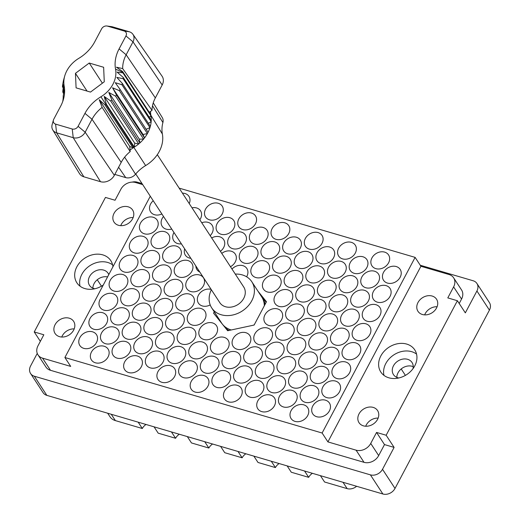 <?xml version="1.0" encoding="UTF-8"?>
<svg xmlns="http://www.w3.org/2000/svg" width="520" height="520" viewBox="0 0 520 520"><rect width="100%" height="100%" fill="white"/><g stroke="black" fill="none" stroke-linecap="round" stroke-linejoin="round"><path stroke-width="0.78" d="M133.159 217.536A11.083 8.925 -33.1 0 0 121.29 224.419A11.083 8.925 -33.1 0 0 120.724 225.661M114.042 213.33A11.083 8.925 -33.1 0 0 114.042 222.112A11.083 8.925 -33.1 0 0 123.318 225.485A11.083 8.925 -33.1 0 0 132.6 218.77A11.083 8.925 -33.1 0 0 132.6 209.989A11.083 8.925 -33.1 0 0 123.325 206.615A11.083 8.925 -33.1 0 0 114.042 213.33M107.569 276.919A11.083 8.925 -33.1 0 0 94.088 283.595A11.083 8.925 -33.1 0 0 92.878 288.184M108.778 274.632A11.083 8.925 -33.1 0 0 108.082 273.267A11.083 8.925 -33.1 0 0 98.806 269.893A11.083 8.925 -33.1 0 0 89.525 276.608A11.083 8.925 -33.1 0 0 89.518 285.389A11.083 8.925 -33.1 0 0 94.822 288.776M61.763 337.019A11.083 8.925 146.9 0 1 62.322 335.784A11.083 8.925 146.9 0 1 74.198 328.9M55.081 324.688A11.083 8.925 -33.1 0 0 55.075 333.476A11.083 8.925 -33.1 0 0 64.357 336.85A11.083 8.925 -33.1 0 0 73.639 330.135A11.083 8.925 -33.1 0 0 73.639 321.353A11.083 8.925 -33.1 0 0 64.363 317.98A11.083 8.925 -33.1 0 0 55.081 324.688M378.137 418.106A11.083 8.925 -33.1 0 0 366.262 424.99A11.083 8.925 -33.1 0 0 365.703 426.231M377.579 419.348A11.083 8.925 146.9 0 1 368.297 426.056A11.083 8.925 146.9 0 1 359.015 422.682A11.083 8.925 146.9 0 1 359.021 413.901A11.083 8.925 146.9 0 1 368.303 407.186A11.083 8.925 146.9 0 1 377.579 410.56A11.083 8.925 146.9 0 1 377.579 419.348M396.819 377.39A11.083 8.925 146.9 0 1 398.028 372.808A11.083 8.925 146.9 0 1 413.225 366.678M398.762 377.981A11.083 8.925 146.9 0 1 393.458 374.601A11.083 8.925 146.9 0 1 393.465 365.813A11.083 8.925 146.9 0 1 402.747 359.106A11.083 8.925 146.9 0 1 412.022 362.479A11.083 8.925 146.9 0 1 412.99 368.687M424.665 314.867A11.083 8.925 146.9 0 1 425.23 313.632A11.083 8.925 146.9 0 1 437.099 306.742M436.54 307.983A11.083 8.925 146.9 0 1 427.258 314.697A11.083 8.925 146.9 0 1 417.982 311.324A11.083 8.925 146.9 0 1 417.982 302.536A11.083 8.925 146.9 0 1 427.265 295.828A11.083 8.925 146.9 0 1 436.54 299.202A11.083 8.925 146.9 0 1 436.54 307.983M380.822 355.966A20.261 16.309 -33.1 0 0 380.816 372.021A20.261 16.309 -33.1 0 0 397.774 378.183A20.261 16.309 -33.1 0 0 414.739 365.918A20.261 16.309 -33.1 0 0 414.746 349.863A20.261 16.309 -33.1 0 0 397.787 343.7A20.261 16.309 -33.1 0 0 380.822 355.966M416.553 354.101A20.261 16.309 -33.1 0 0 385.781 363.565A20.261 16.309 -33.1 0 0 383.968 375.382M112.931 266.786A20.261 16.309 -33.1 0 0 110.799 260.65A20.261 16.309 -33.1 0 0 93.847 254.488A20.261 16.309 -33.1 0 0 76.882 266.753A20.261 16.309 -33.1 0 0 76.876 282.808A20.261 16.309 -33.1 0 0 103.266 285.044M112.612 264.888A20.261 16.309 -33.1 0 0 81.841 274.352A20.261 16.309 -33.1 0 0 80.028 286.169M312.767 406.003A9.938 8.002 -33.1 0 0 312.761 413.881A9.938 8.002 -33.1 0 0 321.081 416.904A9.938 8.002 -33.1 0 0 329.401 410.891A9.938 8.002 -33.1 0 0 329.407 403.013A9.938 8.002 -33.1 0 0 321.087 399.99A9.938 8.002 -33.1 0 0 312.767 406.003M291.077 410.67A9.938 8.002 -33.1 0 0 291.07 418.541A9.938 8.002 -33.1 0 0 299.39 421.571A9.938 8.002 -33.1 0 0 307.71 415.551A9.938 8.002 -33.1 0 0 307.717 407.674A9.938 8.002 -33.1 0 0 299.397 404.651A9.938 8.002 -33.1 0 0 291.077 410.67M279.494 396.24A9.938 8.002 -33.1 0 0 279.487 404.118A9.938 8.002 -33.1 0 0 287.807 407.141A9.938 8.002 -33.1 0 0 296.127 401.122A9.938 8.002 -33.1 0 0 296.133 393.244A9.938 8.002 -33.1 0 0 287.814 390.221A9.938 8.002 -33.1 0 0 279.494 396.24M246.22 386.471A9.938 8.002 -33.1 0 0 246.214 394.349A9.938 8.002 -33.1 0 0 254.534 397.371A9.938 8.002 -33.1 0 0 262.853 391.359A9.938 8.002 -33.1 0 0 262.86 383.481A9.938 8.002 -33.1 0 0 254.54 380.458A9.938 8.002 -33.1 0 0 246.22 386.471M212.947 376.707A9.938 8.002 -33.1 0 0 212.94 384.585A9.938 8.002 -33.1 0 0 221.26 387.608A9.938 8.002 -33.1 0 0 229.58 381.589A9.938 8.002 -33.1 0 0 229.587 373.711A9.938 8.002 -33.1 0 0 221.267 370.688A9.938 8.002 -33.1 0 0 212.947 376.707M322.875 386.913A9.938 8.002 -33.1 0 0 322.868 394.791A9.938 8.002 -33.1 0 0 331.188 397.813A9.938 8.002 -33.1 0 0 339.508 391.8A9.938 8.002 -33.1 0 0 339.515 383.923A9.938 8.002 -33.1 0 0 331.195 380.9A9.938 8.002 -33.1 0 0 322.875 386.913M289.601 377.15A9.938 8.002 -33.1 0 0 289.594 385.028A9.938 8.002 -33.1 0 0 297.914 388.05A9.938 8.002 -33.1 0 0 306.235 382.031A9.938 8.002 -33.1 0 0 306.241 374.153A9.938 8.002 -33.1 0 0 297.921 371.131A9.938 8.002 -33.1 0 0 289.601 377.15M256.328 367.38A9.938 8.002 -33.1 0 0 256.321 375.258A9.938 8.002 -33.1 0 0 264.641 378.281A9.938 8.002 -33.1 0 0 272.961 372.268A9.938 8.002 -33.1 0 0 272.968 364.39A9.938 8.002 -33.1 0 0 264.647 361.368A9.938 8.002 -33.1 0 0 256.328 367.38M223.054 357.617A9.938 8.002 -33.1 0 0 223.047 365.495A9.938 8.002 -33.1 0 0 231.368 368.518A9.938 8.002 -33.1 0 0 239.688 362.499A9.938 8.002 -33.1 0 0 239.694 354.621A9.938 8.002 -33.1 0 0 231.374 351.598A9.938 8.002 -33.1 0 0 223.054 357.617M332.982 367.822A9.938 8.002 -33.1 0 0 332.976 375.7A9.938 8.002 -33.1 0 0 341.296 378.723A9.938 8.002 -33.1 0 0 349.615 372.71A9.938 8.002 -33.1 0 0 349.622 364.832A9.938 8.002 -33.1 0 0 341.302 361.81A9.938 8.002 -33.1 0 0 332.982 367.822M299.709 358.059A9.938 8.002 -33.1 0 0 299.702 365.937A9.938 8.002 -33.1 0 0 308.022 368.959A9.938 8.002 -33.1 0 0 316.342 362.941A9.938 8.002 -33.1 0 0 316.349 355.062A9.938 8.002 -33.1 0 0 308.029 352.04A9.938 8.002 -33.1 0 0 299.709 358.059M266.435 348.29A9.938 8.002 -33.1 0 0 266.428 356.168A9.938 8.002 -33.1 0 0 274.749 359.19A9.938 8.002 -33.1 0 0 283.069 353.178A9.938 8.002 -33.1 0 0 283.075 345.3A9.938 8.002 -33.1 0 0 274.755 342.277A9.938 8.002 -33.1 0 0 266.435 348.29M233.161 338.526A9.938 8.002 -33.1 0 0 233.155 346.404A9.938 8.002 -33.1 0 0 241.475 349.427A9.938 8.002 -33.1 0 0 249.795 343.408A9.938 8.002 -33.1 0 0 249.802 335.53A9.938 8.002 -33.1 0 0 241.482 332.507A9.938 8.002 -33.1 0 0 233.161 338.526M343.09 348.731A9.938 8.002 -33.1 0 0 343.083 356.61A9.938 8.002 -33.1 0 0 351.403 359.632A9.938 8.002 -33.1 0 0 359.723 353.62A9.938 8.002 -33.1 0 0 359.729 345.741A9.938 8.002 -33.1 0 0 351.41 342.719A9.938 8.002 -33.1 0 0 343.09 348.731M309.816 338.969A9.938 8.002 -33.1 0 0 309.81 346.847A9.938 8.002 -33.1 0 0 318.13 349.869A9.938 8.002 -33.1 0 0 326.45 343.85A9.938 8.002 -33.1 0 0 326.456 335.972A9.938 8.002 -33.1 0 0 318.136 332.95A9.938 8.002 -33.1 0 0 309.816 338.969M276.543 329.199A9.938 8.002 -33.1 0 0 276.536 337.077A9.938 8.002 -33.1 0 0 284.856 340.1A9.938 8.002 -33.1 0 0 293.176 334.087A9.938 8.002 -33.1 0 0 293.183 326.209A9.938 8.002 -33.1 0 0 284.863 323.187A9.938 8.002 -33.1 0 0 276.543 329.199M353.197 329.641A9.938 8.002 -33.1 0 0 353.197 337.519A9.938 8.002 -33.1 0 0 361.51 340.541A9.938 8.002 -33.1 0 0 369.837 334.529A9.938 8.002 -33.1 0 0 369.837 326.651A9.938 8.002 -33.1 0 0 361.517 323.628A9.938 8.002 -33.1 0 0 353.197 329.641M319.923 319.878A9.938 8.002 -33.1 0 0 319.923 327.756A9.938 8.002 -33.1 0 0 328.237 330.779A9.938 8.002 -33.1 0 0 336.563 324.76A9.938 8.002 -33.1 0 0 336.563 316.882A9.938 8.002 -33.1 0 0 328.244 313.859A9.938 8.002 -33.1 0 0 319.923 319.878M286.65 310.108A9.938 8.002 -33.1 0 0 286.65 317.986A9.938 8.002 -33.1 0 0 294.964 321.009A9.938 8.002 -33.1 0 0 303.29 314.997A9.938 8.002 -33.1 0 0 303.29 307.119A9.938 8.002 -33.1 0 0 294.97 304.096A9.938 8.002 -33.1 0 0 286.65 310.108M363.304 310.55A9.938 8.002 -33.1 0 0 363.304 318.428A9.938 8.002 -33.1 0 0 371.618 321.451A9.938 8.002 -33.1 0 0 379.945 315.432A9.938 8.002 -33.1 0 0 379.945 307.561A9.938 8.002 -33.1 0 0 371.625 304.538A9.938 8.002 -33.1 0 0 363.304 310.55M330.031 300.788A9.938 8.002 -33.1 0 0 330.031 308.666A9.938 8.002 -33.1 0 0 338.344 311.688A9.938 8.002 -33.1 0 0 346.671 305.669A9.938 8.002 -33.1 0 0 346.671 297.791A9.938 8.002 -33.1 0 0 338.351 294.769A9.938 8.002 -33.1 0 0 330.031 300.788M296.757 291.018A9.938 8.002 -33.1 0 0 296.757 298.896A9.938 8.002 -33.1 0 0 305.071 301.918A9.938 8.002 -33.1 0 0 313.397 295.906A9.938 8.002 -33.1 0 0 313.397 288.028A9.938 8.002 -33.1 0 0 305.078 285.006A9.938 8.002 -33.1 0 0 296.757 291.018M263.484 281.255A9.938 8.002 -33.1 0 0 263.484 289.133A9.938 8.002 -33.1 0 0 271.798 292.156A9.938 8.002 -33.1 0 0 280.124 286.137A9.938 8.002 -33.1 0 0 280.124 278.258A9.938 8.002 -33.1 0 0 271.804 275.236A9.938 8.002 -33.1 0 0 263.484 281.255M373.412 291.46A9.938 8.002 -33.1 0 0 373.412 299.338A9.938 8.002 -33.1 0 0 381.726 302.361A9.938 8.002 -33.1 0 0 390.052 296.342A9.938 8.002 -33.1 0 0 390.052 288.47A9.938 8.002 -33.1 0 0 381.732 285.447A9.938 8.002 -33.1 0 0 373.412 291.46M340.138 281.697A9.938 8.002 -33.1 0 0 340.138 289.569A9.938 8.002 -33.1 0 0 348.452 292.597A9.938 8.002 -33.1 0 0 356.779 286.579A9.938 8.002 -33.1 0 0 356.779 278.7A9.938 8.002 -33.1 0 0 348.459 275.678A9.938 8.002 -33.1 0 0 340.138 281.697M306.865 271.928A9.938 8.002 -33.1 0 0 306.865 279.806A9.938 8.002 -33.1 0 0 315.178 282.828A9.938 8.002 -33.1 0 0 323.505 276.809A9.938 8.002 -33.1 0 0 323.505 268.938A9.938 8.002 -33.1 0 0 315.185 265.915A9.938 8.002 -33.1 0 0 306.865 271.928M273.592 262.164A9.938 8.002 -33.1 0 0 273.592 270.043A9.938 8.002 -33.1 0 0 281.905 273.065A9.938 8.002 -33.1 0 0 290.231 267.046A9.938 8.002 -33.1 0 0 290.231 259.168A9.938 8.002 -33.1 0 0 281.911 256.146A9.938 8.002 -33.1 0 0 273.592 262.164M383.519 272.37A9.938 8.002 -33.1 0 0 383.519 280.248A9.938 8.002 -33.1 0 0 391.833 283.27A9.938 8.002 -33.1 0 0 400.16 277.251A9.938 8.002 -33.1 0 0 400.16 269.38A9.938 8.002 -33.1 0 0 391.84 266.357A9.938 8.002 -33.1 0 0 383.519 272.37M350.246 262.606A9.938 8.002 -33.1 0 0 350.246 270.478A9.938 8.002 -33.1 0 0 358.566 273.507A9.938 8.002 -33.1 0 0 366.886 267.488A9.938 8.002 -33.1 0 0 366.886 259.61A9.938 8.002 -33.1 0 0 358.566 256.588A9.938 8.002 -33.1 0 0 350.246 262.606M316.972 252.837A9.938 8.002 -33.1 0 0 316.972 260.715A9.938 8.002 -33.1 0 0 325.293 263.738A9.938 8.002 -33.1 0 0 333.613 257.719A9.938 8.002 -33.1 0 0 333.613 249.847A9.938 8.002 -33.1 0 0 325.299 246.825A9.938 8.002 -33.1 0 0 316.972 252.837M283.699 243.074A9.938 8.002 -33.1 0 0 283.699 250.946A9.938 8.002 -33.1 0 0 292.019 253.975A9.938 8.002 -33.1 0 0 300.339 247.956A9.938 8.002 -33.1 0 0 300.339 240.078A9.938 8.002 -33.1 0 0 292.026 237.055A9.938 8.002 -33.1 0 0 283.699 243.074M257.803 400.901A9.938 8.002 -33.1 0 0 257.797 408.779A9.938 8.002 -33.1 0 0 266.117 411.801A9.938 8.002 -33.1 0 0 274.437 405.782A9.938 8.002 -33.1 0 0 274.443 397.911A9.938 8.002 -33.1 0 0 266.123 394.888A9.938 8.002 -33.1 0 0 257.803 400.901M224.53 391.137A9.938 8.002 -33.1 0 0 224.523 399.009A9.938 8.002 -33.1 0 0 232.843 402.038A9.938 8.002 -33.1 0 0 241.163 396.019A9.938 8.002 -33.1 0 0 241.169 388.141A9.938 8.002 -33.1 0 0 232.85 385.119A9.938 8.002 -33.1 0 0 224.53 391.137M301.184 391.579A9.938 8.002 -33.1 0 0 301.178 399.451A9.938 8.002 -33.1 0 0 309.498 402.48A9.938 8.002 -33.1 0 0 317.817 396.461A9.938 8.002 -33.1 0 0 317.824 388.583A9.938 8.002 -33.1 0 0 309.504 385.56A9.938 8.002 -33.1 0 0 301.184 391.579M267.911 381.81A9.938 8.002 -33.1 0 0 267.904 389.688A9.938 8.002 -33.1 0 0 276.224 392.71A9.938 8.002 -33.1 0 0 284.544 386.692A9.938 8.002 -33.1 0 0 284.55 378.82A9.938 8.002 -33.1 0 0 276.231 375.798A9.938 8.002 -33.1 0 0 267.911 381.81M234.637 372.047A9.938 8.002 -33.1 0 0 234.631 379.918A9.938 8.002 -33.1 0 0 242.951 382.947A9.938 8.002 -33.1 0 0 251.27 376.928A9.938 8.002 -33.1 0 0 251.277 369.05A9.938 8.002 -33.1 0 0 242.957 366.028A9.938 8.002 -33.1 0 0 234.637 372.047M311.292 372.489A9.938 8.002 -33.1 0 0 311.285 380.361A9.938 8.002 -33.1 0 0 319.605 383.383A9.938 8.002 -33.1 0 0 327.925 377.371A9.938 8.002 -33.1 0 0 327.932 369.493A9.938 8.002 -33.1 0 0 319.611 366.47A9.938 8.002 -33.1 0 0 311.292 372.489M278.018 362.719A9.938 8.002 -33.1 0 0 278.012 370.598A9.938 8.002 -33.1 0 0 286.332 373.62A9.938 8.002 -33.1 0 0 294.651 367.601A9.938 8.002 -33.1 0 0 294.658 359.729A9.938 8.002 -33.1 0 0 286.338 356.707A9.938 8.002 -33.1 0 0 278.018 362.719M244.744 352.957A9.938 8.002 -33.1 0 0 244.738 360.828A9.938 8.002 -33.1 0 0 253.058 363.857A9.938 8.002 -33.1 0 0 261.378 357.838A9.938 8.002 -33.1 0 0 261.385 349.96A9.938 8.002 -33.1 0 0 253.065 346.938A9.938 8.002 -33.1 0 0 244.744 352.957M321.399 353.399A9.938 8.002 -33.1 0 0 321.392 361.27A9.938 8.002 -33.1 0 0 329.713 364.293A9.938 8.002 -33.1 0 0 338.032 358.28A9.938 8.002 -33.1 0 0 338.039 350.402A9.938 8.002 -33.1 0 0 329.719 347.38A9.938 8.002 -33.1 0 0 321.399 353.399M288.125 343.629A9.938 8.002 -33.1 0 0 288.119 351.507A9.938 8.002 -33.1 0 0 296.439 354.529A9.938 8.002 -33.1 0 0 304.759 348.51A9.938 8.002 -33.1 0 0 304.766 340.639A9.938 8.002 -33.1 0 0 296.445 337.616A9.938 8.002 -33.1 0 0 288.125 343.629M254.852 333.866A9.938 8.002 -33.1 0 0 254.846 341.738A9.938 8.002 -33.1 0 0 263.166 344.76A9.938 8.002 -33.1 0 0 271.486 338.748A9.938 8.002 -33.1 0 0 271.492 330.87A9.938 8.002 -33.1 0 0 263.172 327.847A9.938 8.002 -33.1 0 0 254.852 333.866M331.507 334.308A9.938 8.002 -33.1 0 0 331.507 342.179A9.938 8.002 -33.1 0 0 339.82 345.202A9.938 8.002 -33.1 0 0 348.14 339.19A9.938 8.002 -33.1 0 0 348.147 331.312A9.938 8.002 -33.1 0 0 339.826 328.289A9.938 8.002 -33.1 0 0 331.507 334.308M298.233 324.538A9.938 8.002 -33.1 0 0 298.233 332.417A9.938 8.002 -33.1 0 0 306.547 335.439A9.938 8.002 -33.1 0 0 314.867 329.42A9.938 8.002 -33.1 0 0 314.873 321.548A9.938 8.002 -33.1 0 0 306.553 318.519A9.938 8.002 -33.1 0 0 298.233 324.538M264.959 314.776A9.938 8.002 -33.1 0 0 264.959 322.647A9.938 8.002 -33.1 0 0 273.273 325.669A9.938 8.002 -33.1 0 0 281.593 319.657A9.938 8.002 -33.1 0 0 281.6 311.779A9.938 8.002 -33.1 0 0 273.28 308.757A9.938 8.002 -33.1 0 0 264.959 314.776M341.614 315.218A9.938 8.002 -33.1 0 0 341.614 323.089A9.938 8.002 -33.1 0 0 349.928 326.111A9.938 8.002 -33.1 0 0 358.254 320.099A9.938 8.002 -33.1 0 0 358.254 312.221A9.938 8.002 -33.1 0 0 349.934 309.199A9.938 8.002 -33.1 0 0 341.614 315.218M308.341 305.448A9.938 8.002 -33.1 0 0 308.341 313.326A9.938 8.002 -33.1 0 0 316.654 316.349A9.938 8.002 -33.1 0 0 324.981 310.329A9.938 8.002 -33.1 0 0 324.981 302.458A9.938 8.002 -33.1 0 0 316.661 299.429A9.938 8.002 -33.1 0 0 308.341 305.448M275.067 295.685A9.938 8.002 -33.1 0 0 275.067 303.557A9.938 8.002 -33.1 0 0 283.381 306.579A9.938 8.002 -33.1 0 0 291.707 300.567A9.938 8.002 -33.1 0 0 291.707 292.689A9.938 8.002 -33.1 0 0 283.387 289.666A9.938 8.002 -33.1 0 0 275.067 295.685M351.722 296.12A9.938 8.002 -33.1 0 0 351.722 303.999A9.938 8.002 -33.1 0 0 360.035 307.021A9.938 8.002 -33.1 0 0 368.362 301.008A9.938 8.002 -33.1 0 0 368.362 293.131A9.938 8.002 -33.1 0 0 360.041 290.108A9.938 8.002 -33.1 0 0 351.722 296.12M318.448 286.358A9.938 8.002 -33.1 0 0 318.448 294.236A9.938 8.002 -33.1 0 0 326.762 297.258A9.938 8.002 -33.1 0 0 335.088 291.239A9.938 8.002 -33.1 0 0 335.088 283.368A9.938 8.002 -33.1 0 0 326.768 280.339A9.938 8.002 -33.1 0 0 318.448 286.358M285.175 276.594A9.938 8.002 -33.1 0 0 285.175 284.466A9.938 8.002 -33.1 0 0 293.488 287.489A9.938 8.002 -33.1 0 0 301.815 281.476A9.938 8.002 -33.1 0 0 301.815 273.598A9.938 8.002 -33.1 0 0 293.495 270.575A9.938 8.002 -33.1 0 0 285.175 276.594M361.829 277.03A9.938 8.002 -33.1 0 0 361.829 284.908A9.938 8.002 -33.1 0 0 370.143 287.931A9.938 8.002 -33.1 0 0 378.469 281.918A9.938 8.002 -33.1 0 0 378.469 274.04A9.938 8.002 -33.1 0 0 370.149 271.017A9.938 8.002 -33.1 0 0 361.829 277.03M328.556 267.267A9.938 8.002 -33.1 0 0 328.556 275.145A9.938 8.002 -33.1 0 0 336.869 278.168A9.938 8.002 -33.1 0 0 345.196 272.149A9.938 8.002 -33.1 0 0 345.196 264.271A9.938 8.002 -33.1 0 0 336.875 261.248A9.938 8.002 -33.1 0 0 328.556 267.267M295.282 257.498A9.938 8.002 -33.1 0 0 295.282 265.375A9.938 8.002 -33.1 0 0 303.596 268.398A9.938 8.002 -33.1 0 0 311.922 262.386A9.938 8.002 -33.1 0 0 311.922 254.508A9.938 8.002 -33.1 0 0 303.602 251.485A9.938 8.002 -33.1 0 0 295.282 257.498M371.937 257.94A9.938 8.002 -33.1 0 0 371.937 265.817A9.938 8.002 -33.1 0 0 380.257 268.84A9.938 8.002 -33.1 0 0 388.576 262.828A9.938 8.002 -33.1 0 0 388.576 254.95A9.938 8.002 -33.1 0 0 380.263 251.927A9.938 8.002 -33.1 0 0 371.937 257.94M272.116 228.644A9.938 8.002 -33.1 0 0 272.116 236.522A9.938 8.002 -33.1 0 0 280.436 239.544A9.938 8.002 -33.1 0 0 288.756 233.525A9.938 8.002 -33.1 0 0 288.756 225.647A9.938 8.002 -33.1 0 0 280.442 222.625A9.938 8.002 -33.1 0 0 272.116 228.644M238.843 218.875A9.938 8.002 -33.1 0 0 238.843 226.753A9.938 8.002 -33.1 0 0 247.162 229.775A9.938 8.002 -33.1 0 0 255.483 223.763A9.938 8.002 -33.1 0 0 255.483 215.885A9.938 8.002 -33.1 0 0 247.169 212.862A9.938 8.002 -33.1 0 0 238.843 218.875M205.569 209.112A9.938 8.002 -33.1 0 0 205.569 216.989A9.938 8.002 -33.1 0 0 213.889 220.012A9.938 8.002 -33.1 0 0 222.209 213.993A9.938 8.002 -33.1 0 0 222.209 206.115A9.938 8.002 -33.1 0 0 213.895 203.093A9.938 8.002 -33.1 0 0 205.569 209.112M262.008 247.734A9.938 8.002 -33.1 0 0 262.008 255.613A9.938 8.002 -33.1 0 0 270.322 258.635A9.938 8.002 -33.1 0 0 278.649 252.616A9.938 8.002 -33.1 0 0 278.649 244.738A9.938 8.002 -33.1 0 0 270.329 241.716A9.938 8.002 -33.1 0 0 262.008 247.734M228.735 237.972A9.938 8.002 -33.1 0 0 228.735 245.843A9.938 8.002 -33.1 0 0 237.049 248.865A9.938 8.002 -33.1 0 0 245.375 242.853A9.938 8.002 -33.1 0 0 245.375 234.975A9.938 8.002 -33.1 0 0 237.055 231.953A9.938 8.002 -33.1 0 0 228.735 237.972M210.197 235.671A9.938 8.002 -33.1 0 0 212.102 233.083A9.938 8.002 -33.1 0 0 212.102 225.212A9.938 8.002 -33.1 0 0 201.76 222.749M163.52 216.483A9.938 8.002 -33.1 0 0 162.188 218.439A9.938 8.002 -33.1 0 0 162.188 226.311A9.938 8.002 -33.1 0 0 171.724 229.047M251.901 266.825A9.938 8.002 -33.1 0 0 251.901 274.703A9.938 8.002 -33.1 0 0 260.214 277.726A9.938 8.002 -33.1 0 0 268.541 271.707A9.938 8.002 -33.1 0 0 268.541 263.835A9.938 8.002 -33.1 0 0 260.221 260.806A9.938 8.002 -33.1 0 0 251.901 266.825M230.471 266.708A9.938 8.002 -33.1 0 0 235.268 261.944A9.938 8.002 -33.1 0 0 235.268 254.066A9.938 8.002 -33.1 0 0 221.767 253.377M184.685 248.885A9.938 8.002 -33.1 0 0 185.354 255.171A9.938 8.002 -33.1 0 0 190.833 258.31M152.081 237.53A9.938 8.002 -33.1 0 0 152.081 245.401A9.938 8.002 -33.1 0 0 160.394 248.424A9.938 8.002 -33.1 0 0 168.721 242.411A9.938 8.002 -33.1 0 0 168.721 234.533A9.938 8.002 -33.1 0 0 160.401 231.511A9.938 8.002 -33.1 0 0 152.081 237.53M175.247 266.383A9.938 8.002 -33.1 0 0 175.247 274.261A9.938 8.002 -33.1 0 0 183.56 277.284A9.938 8.002 -33.1 0 0 191.886 271.264A9.938 8.002 -33.1 0 0 191.886 263.393A9.938 8.002 -33.1 0 0 183.567 260.364A9.938 8.002 -33.1 0 0 175.247 266.383M141.973 256.62A9.938 8.002 -33.1 0 0 141.973 264.492A9.938 8.002 -33.1 0 0 150.287 267.514A9.938 8.002 -33.1 0 0 158.613 261.502A9.938 8.002 -33.1 0 0 158.613 253.624A9.938 8.002 -33.1 0 0 150.293 250.601A9.938 8.002 -33.1 0 0 141.973 256.62M211.153 289.425A9.938 8.002 -33.1 0 0 198.412 295.243A9.938 8.002 -33.1 0 0 198.412 303.115A9.938 8.002 -33.1 0 0 210.203 304.915M165.139 285.474A9.938 8.002 -33.1 0 0 165.139 293.351A9.938 8.002 -33.1 0 0 173.453 296.374A9.938 8.002 -33.1 0 0 181.772 290.355A9.938 8.002 -33.1 0 0 181.779 282.483A9.938 8.002 -33.1 0 0 173.459 279.461A9.938 8.002 -33.1 0 0 165.139 285.474M131.865 275.711A9.938 8.002 -33.1 0 0 131.865 283.582A9.938 8.002 -33.1 0 0 140.179 286.611A9.938 8.002 -33.1 0 0 148.506 280.592A9.938 8.002 -33.1 0 0 148.506 272.714A9.938 8.002 -33.1 0 0 140.185 269.692A9.938 8.002 -33.1 0 0 131.865 275.711M188.305 314.334A9.938 8.002 -33.1 0 0 188.299 322.205A9.938 8.002 -33.1 0 0 196.619 325.234A9.938 8.002 -33.1 0 0 204.939 319.215A9.938 8.002 -33.1 0 0 204.945 311.337A9.938 8.002 -33.1 0 0 196.625 308.315A9.938 8.002 -33.1 0 0 188.305 314.334M155.031 304.564A9.938 8.002 -33.1 0 0 155.025 312.442A9.938 8.002 -33.1 0 0 163.345 315.464A9.938 8.002 -33.1 0 0 171.665 309.445A9.938 8.002 -33.1 0 0 171.672 301.574A9.938 8.002 -33.1 0 0 163.352 298.552A9.938 8.002 -33.1 0 0 155.031 304.564M121.758 294.801A9.938 8.002 -33.1 0 0 121.752 302.673A9.938 8.002 -33.1 0 0 130.072 305.702A9.938 8.002 -33.1 0 0 138.392 299.683A9.938 8.002 -33.1 0 0 138.398 291.805A9.938 8.002 -33.1 0 0 130.078 288.782A9.938 8.002 -33.1 0 0 121.758 294.801M211.471 343.187A9.938 8.002 -33.1 0 0 211.464 351.065A9.938 8.002 -33.1 0 0 219.785 354.088A9.938 8.002 -33.1 0 0 228.105 348.069A9.938 8.002 -33.1 0 0 228.111 340.197A9.938 8.002 -33.1 0 0 219.791 337.175A9.938 8.002 -33.1 0 0 211.471 343.187M178.197 333.424A9.938 8.002 -33.1 0 0 178.191 341.296A9.938 8.002 -33.1 0 0 186.511 344.325A9.938 8.002 -33.1 0 0 194.831 338.306A9.938 8.002 -33.1 0 0 194.838 330.428A9.938 8.002 -33.1 0 0 186.518 327.405A9.938 8.002 -33.1 0 0 178.197 333.424M144.924 323.655A9.938 8.002 -33.1 0 0 144.917 331.533A9.938 8.002 -33.1 0 0 153.238 334.555A9.938 8.002 -33.1 0 0 161.558 328.536A9.938 8.002 -33.1 0 0 161.564 320.664A9.938 8.002 -33.1 0 0 153.244 317.642A9.938 8.002 -33.1 0 0 144.924 323.655M111.651 313.892A9.938 8.002 -33.1 0 0 111.644 321.763A9.938 8.002 -33.1 0 0 119.964 324.792A9.938 8.002 -33.1 0 0 128.284 318.773A9.938 8.002 -33.1 0 0 128.291 310.895A9.938 8.002 -33.1 0 0 119.971 307.873A9.938 8.002 -33.1 0 0 111.651 313.892M201.364 362.278A9.938 8.002 -33.1 0 0 201.357 370.156A9.938 8.002 -33.1 0 0 209.677 373.178A9.938 8.002 -33.1 0 0 217.997 367.159A9.938 8.002 -33.1 0 0 218.004 359.288A9.938 8.002 -33.1 0 0 209.683 356.265A9.938 8.002 -33.1 0 0 201.364 362.278M168.09 352.515A9.938 8.002 -33.1 0 0 168.083 360.386A9.938 8.002 -33.1 0 0 176.404 363.415A9.938 8.002 -33.1 0 0 184.724 357.396A9.938 8.002 -33.1 0 0 184.73 349.518A9.938 8.002 -33.1 0 0 176.41 346.496A9.938 8.002 -33.1 0 0 168.09 352.515M134.816 342.745A9.938 8.002 -33.1 0 0 134.81 350.623A9.938 8.002 -33.1 0 0 143.13 353.646A9.938 8.002 -33.1 0 0 151.45 347.626A9.938 8.002 -33.1 0 0 151.457 339.755A9.938 8.002 -33.1 0 0 143.137 336.732A9.938 8.002 -33.1 0 0 134.816 342.745M101.543 332.982A9.938 8.002 -33.1 0 0 101.537 340.86A9.938 8.002 -33.1 0 0 109.856 343.882A9.938 8.002 -33.1 0 0 118.177 337.863A9.938 8.002 -33.1 0 0 118.183 329.986A9.938 8.002 -33.1 0 0 109.863 326.963A9.938 8.002 -33.1 0 0 101.543 332.982M191.256 381.368A9.938 8.002 -33.1 0 0 191.25 389.246A9.938 8.002 -33.1 0 0 199.569 392.269A9.938 8.002 -33.1 0 0 207.889 386.25A9.938 8.002 -33.1 0 0 207.896 378.378A9.938 8.002 -33.1 0 0 199.576 375.356A9.938 8.002 -33.1 0 0 191.256 381.368M157.983 371.605A9.938 8.002 -33.1 0 0 157.976 379.483A9.938 8.002 -33.1 0 0 166.296 382.506A9.938 8.002 -33.1 0 0 174.616 376.487A9.938 8.002 -33.1 0 0 174.623 368.609A9.938 8.002 -33.1 0 0 166.303 365.586A9.938 8.002 -33.1 0 0 157.983 371.605M124.709 361.835A9.938 8.002 -33.1 0 0 124.703 369.714A9.938 8.002 -33.1 0 0 133.023 372.736A9.938 8.002 -33.1 0 0 141.343 366.724A9.938 8.002 -33.1 0 0 141.349 358.846A9.938 8.002 -33.1 0 0 133.029 355.823A9.938 8.002 -33.1 0 0 124.709 361.835M250.425 233.305A9.938 8.002 -33.1 0 0 250.425 241.183A9.938 8.002 -33.1 0 0 258.745 244.205A9.938 8.002 -33.1 0 0 267.065 238.186A9.938 8.002 -33.1 0 0 267.065 230.315A9.938 8.002 -33.1 0 0 258.752 227.292A9.938 8.002 -33.1 0 0 250.425 233.305M217.152 223.542A9.938 8.002 -33.1 0 0 217.152 231.419A9.938 8.002 -33.1 0 0 225.472 234.442A9.938 8.002 -33.1 0 0 233.792 228.423A9.938 8.002 -33.1 0 0 233.792 220.545A9.938 8.002 -33.1 0 0 225.478 217.522A9.938 8.002 -33.1 0 0 217.152 223.542M199.823 219.785A9.938 8.002 -33.1 0 0 200.519 218.66A9.938 8.002 -33.1 0 0 200.519 210.782A9.938 8.002 -33.1 0 0 191.997 207.799M153.238 200.739A9.938 8.002 -33.1 0 0 150.605 204.009A9.938 8.002 -33.1 0 0 150.605 211.887A9.938 8.002 -33.1 0 0 161.863 213.954M240.318 252.395A9.938 8.002 -33.1 0 0 240.318 260.273A9.938 8.002 -33.1 0 0 248.631 263.296A9.938 8.002 -33.1 0 0 256.958 257.283A9.938 8.002 -33.1 0 0 256.958 249.405A9.938 8.002 -33.1 0 0 248.638 246.383A9.938 8.002 -33.1 0 0 240.318 252.395M220.409 251.303A9.938 8.002 -33.1 0 0 223.685 247.514A9.938 8.002 -33.1 0 0 223.685 239.636A9.938 8.002 -33.1 0 0 211.692 237.952M173.979 232.499A9.938 8.002 -33.1 0 0 173.771 232.863A9.938 8.002 -33.1 0 0 173.771 240.74A9.938 8.002 -33.1 0 0 181.402 243.867M140.498 223.1A9.938 8.002 -33.1 0 0 140.498 230.978A9.938 8.002 -33.1 0 0 148.811 234A9.938 8.002 -33.1 0 0 157.138 227.981A9.938 8.002 -33.1 0 0 157.138 220.103A9.938 8.002 -33.1 0 0 148.817 217.081A9.938 8.002 -33.1 0 0 140.498 223.1M246.61 276.789A9.938 8.002 -33.1 0 0 246.85 276.374A9.938 8.002 -33.1 0 0 246.85 268.495A9.938 8.002 -33.1 0 0 231.992 269.035M195.858 266A9.938 8.002 -33.1 0 0 196.937 269.601A9.938 8.002 -33.1 0 0 199.797 272.031M163.663 251.953A9.938 8.002 -33.1 0 0 163.663 259.831A9.938 8.002 -33.1 0 0 171.977 262.853A9.938 8.002 -33.1 0 0 180.303 256.841A9.938 8.002 -33.1 0 0 180.303 248.963A9.938 8.002 -33.1 0 0 171.983 245.941A9.938 8.002 -33.1 0 0 163.663 251.953M130.39 242.19A9.938 8.002 -33.1 0 0 130.39 250.068A9.938 8.002 -33.1 0 0 138.703 253.091A9.938 8.002 -33.1 0 0 147.03 247.072A9.938 8.002 -33.1 0 0 147.03 239.194A9.938 8.002 -33.1 0 0 138.71 236.171A9.938 8.002 -33.1 0 0 130.39 242.19M186.83 280.813A9.938 8.002 -33.1 0 0 186.83 288.691A9.938 8.002 -33.1 0 0 195.143 291.714A9.938 8.002 -33.1 0 0 203.469 285.695A9.938 8.002 -33.1 0 0 203.469 277.817A9.938 8.002 -33.1 0 0 195.15 274.794A9.938 8.002 -33.1 0 0 186.83 280.813M153.556 271.043A9.938 8.002 -33.1 0 0 153.556 278.922A9.938 8.002 -33.1 0 0 161.87 281.944A9.938 8.002 -33.1 0 0 170.196 275.932A9.938 8.002 -33.1 0 0 170.196 268.053A9.938 8.002 -33.1 0 0 161.876 265.031A9.938 8.002 -33.1 0 0 153.556 271.043M120.283 261.281A9.938 8.002 -33.1 0 0 120.283 269.159A9.938 8.002 -33.1 0 0 128.596 272.181A9.938 8.002 -33.1 0 0 136.923 266.162A9.938 8.002 -33.1 0 0 136.923 258.284A9.938 8.002 -33.1 0 0 128.602 255.261A9.938 8.002 -33.1 0 0 120.283 261.281M176.722 299.904A9.938 8.002 -33.1 0 0 176.716 307.781A9.938 8.002 -33.1 0 0 185.036 310.804A9.938 8.002 -33.1 0 0 193.356 304.785A9.938 8.002 -33.1 0 0 193.362 296.907A9.938 8.002 -33.1 0 0 185.042 293.885A9.938 8.002 -33.1 0 0 176.722 299.904M143.448 290.134A9.938 8.002 -33.1 0 0 143.442 298.012A9.938 8.002 -33.1 0 0 151.762 301.034A9.938 8.002 -33.1 0 0 160.082 295.022A9.938 8.002 -33.1 0 0 160.089 287.144A9.938 8.002 -33.1 0 0 151.769 284.122A9.938 8.002 -33.1 0 0 143.448 290.134M110.175 280.371A9.938 8.002 -33.1 0 0 110.175 288.249A9.938 8.002 -33.1 0 0 118.489 291.272A9.938 8.002 -33.1 0 0 126.809 285.252A9.938 8.002 -33.1 0 0 126.815 277.375A9.938 8.002 -33.1 0 0 118.495 274.352A9.938 8.002 -33.1 0 0 110.175 280.371M199.888 328.757A9.938 8.002 -33.1 0 0 199.881 336.635A9.938 8.002 -33.1 0 0 208.202 339.657A9.938 8.002 -33.1 0 0 216.522 333.645A9.938 8.002 -33.1 0 0 216.528 325.767A9.938 8.002 -33.1 0 0 208.208 322.745A9.938 8.002 -33.1 0 0 199.888 328.757M166.614 318.994A9.938 8.002 -33.1 0 0 166.608 326.872A9.938 8.002 -33.1 0 0 174.928 329.894A9.938 8.002 -33.1 0 0 183.248 323.875A9.938 8.002 -33.1 0 0 183.255 315.998A9.938 8.002 -33.1 0 0 174.935 312.975A9.938 8.002 -33.1 0 0 166.614 318.994M133.341 309.225A9.938 8.002 -33.1 0 0 133.334 317.103A9.938 8.002 -33.1 0 0 141.655 320.125A9.938 8.002 -33.1 0 0 149.975 314.113A9.938 8.002 -33.1 0 0 149.981 306.235A9.938 8.002 -33.1 0 0 141.661 303.212A9.938 8.002 -33.1 0 0 133.341 309.225M100.067 299.462A9.938 8.002 -33.1 0 0 100.061 307.339A9.938 8.002 -33.1 0 0 108.381 310.362A9.938 8.002 -33.1 0 0 116.701 304.343A9.938 8.002 -33.1 0 0 116.708 296.465A9.938 8.002 -33.1 0 0 108.388 293.442A9.938 8.002 -33.1 0 0 100.067 299.462M189.781 347.848A9.938 8.002 -33.1 0 0 189.774 355.726A9.938 8.002 -33.1 0 0 198.094 358.748A9.938 8.002 -33.1 0 0 206.414 352.736A9.938 8.002 -33.1 0 0 206.421 344.857A9.938 8.002 -33.1 0 0 198.1 341.835A9.938 8.002 -33.1 0 0 189.781 347.848M156.507 338.084A9.938 8.002 -33.1 0 0 156.501 345.963A9.938 8.002 -33.1 0 0 164.821 348.985A9.938 8.002 -33.1 0 0 173.141 342.966A9.938 8.002 -33.1 0 0 173.147 335.088A9.938 8.002 -33.1 0 0 164.827 332.065A9.938 8.002 -33.1 0 0 156.507 338.084M123.234 328.315A9.938 8.002 -33.1 0 0 123.227 336.193A9.938 8.002 -33.1 0 0 131.547 339.216A9.938 8.002 -33.1 0 0 139.867 333.203A9.938 8.002 -33.1 0 0 139.874 325.325A9.938 8.002 -33.1 0 0 131.553 322.303A9.938 8.002 -33.1 0 0 123.234 328.315M89.96 318.552A9.938 8.002 -33.1 0 0 89.953 326.43A9.938 8.002 -33.1 0 0 98.273 329.453A9.938 8.002 -33.1 0 0 106.594 323.433A9.938 8.002 -33.1 0 0 106.6 315.562A9.938 8.002 -33.1 0 0 98.28 312.533A9.938 8.002 -33.1 0 0 89.96 318.552M179.673 366.938A9.938 8.002 -33.1 0 0 179.667 374.816A9.938 8.002 -33.1 0 0 187.987 377.839A9.938 8.002 -33.1 0 0 196.306 371.826A9.938 8.002 -33.1 0 0 196.313 363.948A9.938 8.002 -33.1 0 0 187.993 360.925A9.938 8.002 -33.1 0 0 179.673 366.938M146.399 357.175A9.938 8.002 -33.1 0 0 146.393 365.053A9.938 8.002 -33.1 0 0 154.713 368.075A9.938 8.002 -33.1 0 0 163.033 362.057A9.938 8.002 -33.1 0 0 163.04 354.185A9.938 8.002 -33.1 0 0 154.72 351.156A9.938 8.002 -33.1 0 0 146.399 357.175M113.126 347.412A9.938 8.002 -33.1 0 0 113.12 355.284A9.938 8.002 -33.1 0 0 121.44 358.306A9.938 8.002 -33.1 0 0 129.76 352.293A9.938 8.002 -33.1 0 0 129.766 344.416A9.938 8.002 -33.1 0 0 121.446 341.393A9.938 8.002 -33.1 0 0 113.126 347.412M338.663 248.177A9.938 8.002 -33.1 0 0 338.663 256.055A9.938 8.002 -33.1 0 0 346.983 259.077A9.938 8.002 -33.1 0 0 355.303 253.058A9.938 8.002 -33.1 0 0 355.303 245.18A9.938 8.002 -33.1 0 0 346.99 242.158A9.938 8.002 -33.1 0 0 338.663 248.177M305.389 238.407A9.938 8.002 -33.1 0 0 305.389 246.285A9.938 8.002 -33.1 0 0 313.709 249.308A9.938 8.002 -33.1 0 0 322.03 243.295A9.938 8.002 -33.1 0 0 322.03 235.417A9.938 8.002 -33.1 0 0 313.716 232.394A9.938 8.002 -33.1 0 0 305.389 238.407M91.435 352.072A9.938 8.002 -33.1 0 0 91.429 359.95A9.938 8.002 -33.1 0 0 99.749 362.973A9.938 8.002 -33.1 0 0 108.069 356.954A9.938 8.002 -33.1 0 0 108.076 349.076A9.938 8.002 -33.1 0 0 99.755 346.053A9.938 8.002 -33.1 0 0 91.435 352.072M79.852 337.643A9.938 8.002 -33.1 0 0 79.846 345.521A9.938 8.002 -33.1 0 0 88.166 348.543A9.938 8.002 -33.1 0 0 96.486 342.524A9.938 8.002 -33.1 0 0 96.492 334.653A9.938 8.002 -33.1 0 0 88.173 331.624A9.938 8.002 -33.1 0 0 79.852 337.643M37.252 353.392L30.576 365.996A9.477 7.631 -33.1 0 0 30.576 373.51A9.477 7.631 -33.1 0 0 34.333 376.22L370.396 474.857A9.477 7.631 -33.1 0 0 382.512 469.293L394.101 447.401L386.159 435.247L457.392 300.722L465.329 312.877L476.918 290.986A9.477 7.631 -33.1 0 0 476.918 283.471A9.477 7.631 -33.1 0 0 473.161 280.767L420.245 265.233M142.025 183.573L137.098 182.13A9.477 7.631 -33.1 0 0 132.21 182.104M40.352 341.328L34.229 331.955L105.456 197.425L115.056 200.245L120.887 189.234A11.466 9.23 -33.1 0 1 135.538 182.507L142.701 184.607M476.918 283.471L489.424 302.62A9.477 7.631 146.9 0 1 489.424 310.128L395.012 488.436A9.477 7.631 146.9 0 1 382.902 494L46.839 395.363A9.477 7.631 146.9 0 1 43.082 392.652L30.576 373.51M179.147 188.123L415.116 257.381L322.12 433.017L64.889 357.513L70.701 366.405L42.543 358.144A11.466 9.23 -33.1 0 1 37.999 354.868A11.466 9.23 -33.1 0 1 37.999 345.781L43.83 334.769L34.229 331.955M214.266 311.798L213.551 313.144L227.669 330.74L254.124 325.046L266.454 301.756L257.907 291.103M189.248 203.587A9.938 8.002 -33.1 0 0 188.936 196.352A9.938 8.002 -33.1 0 0 182.436 193.161M64.889 357.513L150.287 196.228M459.206 303.498L461.559 299.052L453.622 286.897L447.791 297.901L457.392 300.722M415.116 257.381L420.921 266.272L449.079 274.534A11.466 9.23 -33.1 0 1 453.622 277.81L461.565 289.965A11.466 9.23 146.9 0 1 461.559 299.052M42.543 358.144L50.479 370.299L364.019 462.325L356.083 450.171A11.466 9.23 -33.1 0 0 370.734 443.437L376.565 432.432L386.159 435.247M322.12 433.017L327.925 441.903L356.083 450.171M370.734 443.437L378.671 455.591L384.501 444.587L376.565 432.432M384.501 444.587L394.101 447.401M378.671 455.591A11.466 9.23 146.9 0 1 364.019 462.325M50.479 370.299A11.466 9.23 146.9 0 1 45.936 367.022L37.999 354.868M420.921 266.272L327.925 441.903M453.622 286.897A11.466 9.23 -33.1 0 0 453.622 277.81M356.623 486.285A9.477 7.631 146.9 0 1 347.146 488.625L324.558 481.995L320.418 475.663M304.551 471.003L308.685 477.341L291.284 472.231L287.144 465.894M312.403 473.31A9.477 7.631 -33.1 0 0 308.685 477.341M271.278 461.24L275.411 467.571L258.011 462.469L253.87 456.131M279.13 463.541A9.477 7.631 -33.1 0 0 275.411 467.571M238.004 451.471L242.138 457.808L224.738 452.699L220.597 446.362M245.856 453.778A9.477 7.631 -33.1 0 0 242.138 457.808M204.731 441.707L208.864 448.038A9.477 7.631 146.9 0 1 212.583 444.009M208.864 448.038L191.464 442.936L187.323 436.599M171.457 431.938L175.591 438.276A9.477 7.631 146.9 0 1 179.309 434.246M175.591 438.276L158.191 433.166L154.05 426.829M138.184 422.175L142.317 428.506A9.477 7.631 146.9 0 1 146.035 424.476M142.317 428.506L115.382 420.602A13.761 11.076 146.9 0 1 109.928 416.676L107.666 413.218M401.2 368.959L405.399 375.388M97.26 279.753L101.459 286.182M266.188 302.263L260.891 295.659M217.243 316.355L216.801 317.187M135.746 173.966L219.797 302.653A14.3 11.505 -33.1 0 0 231.764 307.002A14.3 11.505 -33.1 0 0 243.731 298.35A14.3 11.505 -33.1 0 0 243.737 287.021L157.306 154.68M264.322 305.78A23.933 19.259 -33.1 0 0 261.729 296.946L251.804 281.749A23.933 19.259 -33.1 0 0 235.294 274.086M211.354 289.725A23.933 19.259 -33.1 0 0 211.731 307.925A23.933 19.259 -33.1 0 0 231.758 315.204A23.933 19.259 -33.1 0 0 251.797 300.716A23.933 19.259 -33.1 0 0 251.804 281.749M211.731 307.925L221.656 323.115A23.933 19.259 -33.1 0 0 231.231 329.972M253.682 325.143A23.933 19.259 -33.1 0 0 254.339 324.642M106.919 26A4.589 3.692 -33.1 0 0 101.627 28.814L94.776 41.756A36.699 29.536 146.9 0 1 78.806 58.35A27.521 22.152 -33.1 0 0 64.714 76.043A27.521 22.152 -33.1 0 0 64.175 85.989A36.699 29.536 146.9 0 1 63.453 99.249A36.699 29.536 146.9 0 1 60.632 106.236L53.781 119.177A4.589 3.692 -33.1 0 0 53.43 120.049A4.589 3.692 -33.1 0 0 55.601 124.124L72.234 129.006A4.589 3.692 -33.1 0 0 78.098 126.315L84.948 113.373A36.699 29.536 146.9 0 1 100.919 96.772A27.521 22.152 -33.1 0 0 115.551 69.141A36.699 29.536 146.9 0 1 119.093 48.893L125.944 35.952A4.589 3.692 -33.1 0 0 124.124 31.005L107.491 26.123A4.589 3.692 -33.1 0 0 106.919 26L111.508 26.644A9.341 7.521 146.9 0 1 112.665 26.89L129.305 31.772A9.341 7.521 146.9 0 1 132.906 34.294L162.078 76.206A10.842 8.729 146.9 0 1 162.188 84.968L133.003 41.841L126.152 54.782A31.948 25.714 -33.1 0 0 122.681 68.594L152.022 110.364A30.439 24.505 -33.1 0 1 155.337 97.909L162.188 84.968M149.273 117.306L150.943 115.778A32.11 25.844 -33.1 0 0 150.845 115.213L150.449 111.462L152.022 110.364M148.421 123.377L151.164 121.622A32.11 25.844 -33.1 0 0 151.236 120.309A32.11 25.844 146.9 0 0 150.943 115.778L122.909 72.852A32.11 25.844 146.9 0 0 122.811 72.293L115.551 69.141M151.236 120.309L123.201 77.389A32.11 25.844 146.9 0 1 123.13 78.702L151.164 121.622A32.11 25.844 146.9 0 1 150.345 126.334L122.31 83.408A32.11 25.844 146.9 0 1 121.934 84.734L115.245 82.68L120.042 89.369A32.11 25.844 146.9 0 1 119.373 90.642L112.548 87.783L116.499 94.991A32.11 25.844 146.9 0 1 115.564 96.155L108.803 92.437L111.846 100.009A32.11 25.844 146.9 0 1 110.695 101.01L104.202 96.427L106.327 104.176A32.11 25.844 146.9 0 1 105.742 104.533A32.11 25.844 -33.1 0 0 105.027 104.975L133.055 147.901L133.77 147.459A32.11 25.844 -33.1 0 0 134.362 147.095L106.327 104.176M123.201 77.389L117.072 72.124L122.909 72.852M122.31 83.408L116.779 77.383L123.13 78.702M146.101 129.266L149.962 127.653L121.934 84.734M119.373 90.642L147.401 133.569A32.11 25.844 -33.1 0 0 148.077 132.294A32.11 25.844 146.9 0 0 149.962 127.653A32.11 25.844 -33.1 0 0 150.345 126.334M148.077 132.294L120.042 89.369M115.564 96.155L143.598 139.074A32.11 25.844 -33.1 0 0 144.534 137.917L116.499 94.991M110.695 101.01L138.73 143.93A32.11 25.844 -33.1 0 0 139.88 142.935L111.846 100.009M63.518 81.068L63.368 80.834A32.11 25.844 146.9 0 1 63.498 80.347L64.714 76.043M63.368 80.834L62.55 85.54A32.11 25.844 146.9 0 0 62.478 86.853L63.648 84.526L62.77 91.39A32.11 25.844 146.9 0 0 62.868 91.949A32.11 25.844 -33.1 0 1 62.985 92.638L63.622 93.606M63.186 87.945L62.478 86.853M130.046 150.001L133.055 147.901L129.727 146.419L130.189 151.6A30.439 24.505 -33.1 0 0 121.192 162.39L92.014 119.262L85.163 132.203A9.341 7.521 146.9 0 1 73.229 137.683L56.589 132.802A9.341 7.521 146.9 0 1 52.793 129.981A9.341 7.521 146.9 0 1 52.169 124.508L53.43 120.049M78.098 126.315L85.163 132.203L114.341 175.331L121.192 162.39M114.341 175.331A10.842 8.729 146.9 0 1 100.49 181.694L73.229 137.683L72.234 129.006M55.601 124.124L56.589 132.802L83.856 176.806L100.49 181.694M83.856 176.806A10.842 8.729 146.9 0 1 79.443 173.537L52.793 129.981M62.712 101.549A31.948 25.714 -33.1 0 0 63.213 95.973L64.298 89.453L62.985 92.638M114.829 174.415L125.723 177.613A8.521 6.858 -33.1 0 0 135.531 174.219A32.76 26.37 146.9 0 1 145.639 165.575A31.46 25.318 -33.1 0 0 162.363 133.984A32.76 26.37 146.9 0 1 162.903 122.531A8.521 6.858 -33.1 0 0 162.312 117.637L153.257 102.843M162.363 133.984L150.845 115.213L122.811 72.293A32.11 25.844 -33.1 0 1 122.694 71.604L150.728 114.53M143.059 134.498L147.401 133.569A32.11 25.844 146.9 0 1 144.534 137.917L143.059 134.498L112.548 87.783M139.321 139.159L143.598 139.074A32.11 25.844 146.9 0 1 139.88 142.935L139.321 139.159L108.803 92.437M134.719 143.149L138.73 143.93A32.11 25.844 146.9 0 1 134.362 147.095L134.719 143.149L104.202 96.427M104.273 81.79L103.636 67.269L89.232 63.037L75.452 73.333L76.089 87.861L90.499 92.085L104.273 81.79M130.189 151.6L102.135 107.4A31.948 25.714 -33.1 0 0 92.014 119.262L84.948 113.373M132.906 34.294A9.341 7.521 146.9 0 1 133.003 41.841L125.944 35.952M122.694 71.604L116.422 67.197L122.681 68.594M129.727 146.419L99.21 99.697L105.027 104.975M99.21 99.697L102.135 107.4M149.266 112.288L150.449 111.462M87.041 91.072L75.452 73.333M102.395 83.194L89.232 63.037M265.148 304.226A23.855 19.201 -33.1 0 0 262.951 298.961L262.502 298.279M225.355 327.853A23.855 19.201 -33.1 0 0 228.995 330.454M382.512 469.293L395.012 488.436M489.424 310.128L476.918 290.986M34.333 376.22L46.839 395.363M382.902 494L370.396 474.857M347.146 488.625L343.005 482.293M111.241 414.265L115.382 420.602M119.093 48.893L126.152 54.782L155.337 97.909M145.639 165.575L100.919 96.772M64.175 85.989L62.868 91.949M125.723 177.613L118.606 167.278M162.903 122.531L152.497 105.801M124.644 157.157L135.531 174.219M129.305 31.772L124.124 31.005M107.491 26.123L112.665 26.89"/></g></svg>
